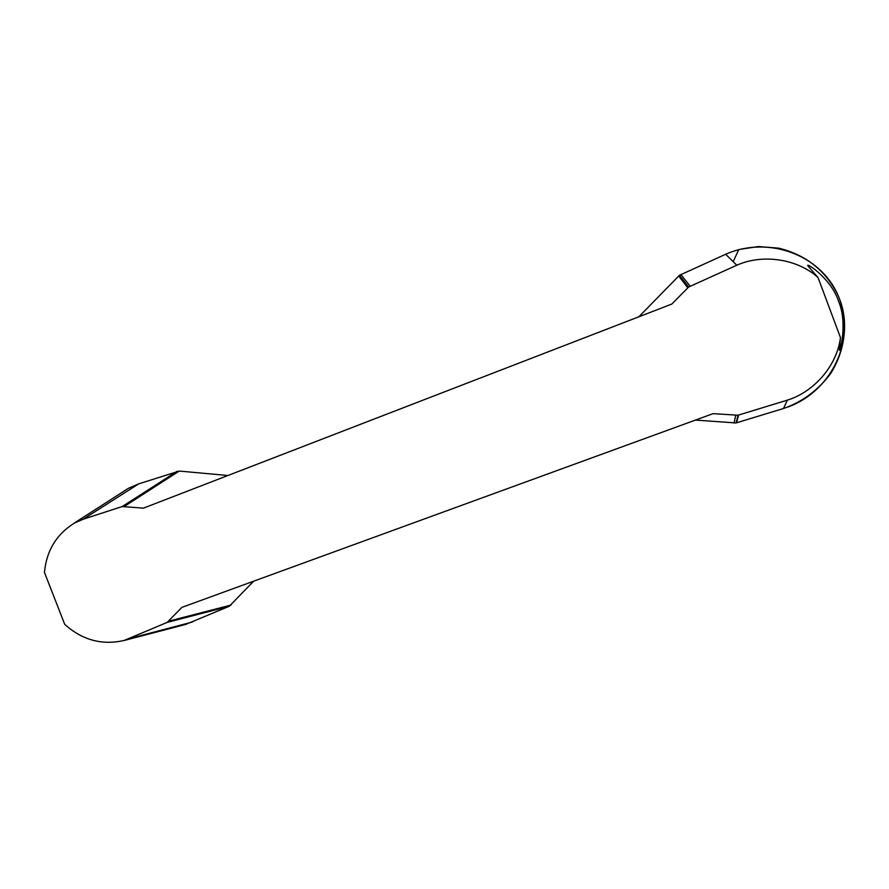<?xml version="1.0" encoding="UTF-8"?>
<svg xmlns="http://www.w3.org/2000/svg" width="889" height="889" viewBox="0 0 889 889"><rect width="100%" height="100%" fill="white"/><g stroke="black" fill="none" stroke-linecap="round" stroke-linejoin="round"><path stroke-width="1.33" d="M83.21 519.198L74.632 522.954C56.563 534.133 46.506 550.613 44.45 572.394L64.708 624.334C82.221 640.113 102.024 645.481 124.116 640.458L167.165 622.411L181.901 607.365L713.067 413.652L738.037 415.219L787.376 400.139C814.524 391.76 837.138 365.157 840.461 337.576L818.036 277.524C797.5 258.91 762.895 253.598 736.803 265.222L688.608 287.036L671.817 304.06L143.429 508.141L122.204 506.552L83.21 519.198L138.728 483.86L179.234 471.059L227.917 475.504M253.609 581.217L229.306 606.265L185.834 624.356M121.426 492.795L126.727 489.317M128.683 488.205L138.728 483.86M818.036 277.524L808.045 266.055C804.534 261.322 831.237 278.146 838.583 301.382C848.206 323.685 839.349 354.467 839.36 349.91L840.461 337.576M638.891 316.773L679.452 275.29L725.646 254.265C769.052 234.996 823.87 255.499 839.694 299.493C848.284 324.441 844.972 350.966 830.448 373.836C817.924 390.371 802.267 401.928 783.487 408.507L736.081 422.942L695.409 420.097M734.025 423.097L735.725 415.396M736.57 422.808L738.581 415.074M680.807 274.479L690.12 286.136M678.707 275.957L687.764 287.78M179.234 471.059L124.538 506.297M177.1 471.303L122.204 506.552M229.306 606.265L167.165 622.411M231.062 605.053L169.077 621.067M787.71 407.084L787.71 407.095C832.126 391.204 857.607 337.809 837.782 294.815C825.459 270.312 805.734 254.754 778.608 248.142L758.428 246.542L738.781 249.542L733.192 261.666M192.302 622.044L129.616 638.502M725.646 254.265L736.803 265.222M783.487 408.507L787.376 400.139M124.227 640.469L185.99 624.345M128.738 488.105L74.676 522.799M738.037 415.219L736.081 422.942M688.597 287.047L679.452 275.29"/></g></svg>
